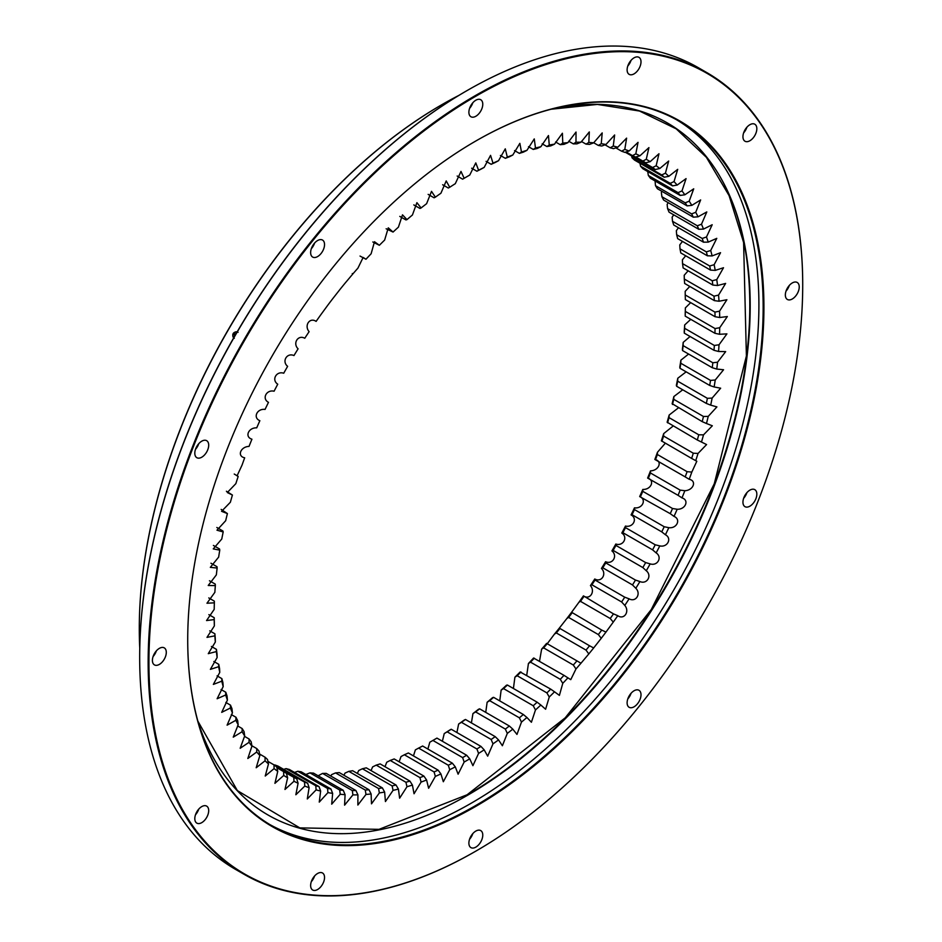 <?xml version="1.0" encoding="UTF-8"?>
<svg xmlns="http://www.w3.org/2000/svg" width="942" height="942" viewBox="0 0 942 942"><rect width="100%" height="100%" fill="white"/><g stroke="black" fill="none" stroke-linecap="round" stroke-linejoin="round"><path stroke-width="1.41" d="M467.467 794.86A399.926 230.896 120 0 0 718.204 173.575M676.745 119.87A406.897 234.923 -60 0 1 736.432 446.602A406.897 234.923 -60 0 1 471.188 803.232A406.897 234.923 -60 0 1 269.883 824.591A406.897 234.923 120 0 0 471.188 803.232A406.897 234.923 120 0 0 736.432 446.602A406.897 234.923 120 0 0 676.745 119.87M235.571 334.175A2.897 2.367 -60 0 0 234.888 335.352M233.71 337.848A3.485 2.85 120 0 1 233.522 337.66A3.485 2.85 120 0 1 232.851 335.988L232.792 335.187A2.461 2.002 120 0 1 236.595 332.844M234.37 332.444L235.1 332.09A3.485 2.85 120 0 1 236.889 331.843A3.485 2.85 120 0 1 237.137 331.902M234.24 336.906A2.461 2.002 120 0 1 232.792 335.187M235.217 335.211A0.824 0.671 120 0 1 234.346 334.222A0.824 0.671 120 0 1 235.618 334.528M214.352 625.935L214.329 622.321A354.227 204.508 120 0 1 214.211 617.716L214.199 619.589A357.501 206.404 120 0 0 214.352 625.935L206.993 637.381L214.858 635.85L214.917 633.813A354.227 204.508 120 0 0 215.259 638.264L215.341 642.008L208.276 653.666L216.354 651.581L216.425 649.356A354.227 204.508 120 0 0 217.001 653.654L217.143 657.504L210.396 669.362L218.65 666.701L218.756 664.322A354.227 204.508 120 0 0 219.557 668.431L219.769 672.388L213.351 684.41L221.77 681.184L221.876 678.629A354.227 204.508 120 0 0 222.913 682.55L223.183 686.6L217.119 698.752L225.68 694.972L225.797 692.252A354.227 204.508 120 0 0 227.046 695.973L227.411 700.106L221.711 712.352L230.378 708.019L230.496 705.146A354.227 204.508 120 0 0 231.968 708.643L232.415 712.858L227.093 725.163L235.853 720.289L235.959 717.251A354.227 204.508 120 0 0 237.643 720.536L238.173 724.81L233.251 737.15L242.082 731.734L242.165 728.555A354.227 204.508 120 0 0 244.06 731.593L244.685 735.938L240.175 748.266L249.041 742.32L249.1 738.999A354.227 204.508 120 0 0 251.184 741.79L251.926 746.182L247.828 758.487L256.719 752.01L256.742 748.56A354.227 204.508 120 0 0 259.015 751.092L259.862 755.519L256.189 767.754L265.067 760.783L265.055 757.203A354.227 204.508 120 0 0 267.516 759.464L268.482 763.927L265.232 776.043L274.087 768.601L274.016 764.892A354.227 204.508 120 0 0 276.665 766.894L277.749 771.368L274.923 783.344L283.73 775.443L283.601 771.616A354.227 204.508 120 0 0 286.427 773.335L287.628 777.821L284.967 789.478L293.975 781.271L293.786 777.35A354.227 204.508 120 0 0 296.765 778.787L276.748 767.224M625.288 152.192A354.227 204.508 -60 0 1 625.523 152.369L655.243 169.536A354.227 204.508 120 0 0 652.594 167.535L625.759 152.039M293.975 781.271A357.501 206.404 120 0 0 298.084 783.261L295.847 794.754L304.772 786.087A357.501 206.404 120 0 0 309.106 787.677L307.292 798.969L316.112 789.879A357.501 206.404 120 0 0 320.633 791.056L319.256 802.113L327.934 792.611A357.501 206.404 120 0 0 332.644 793.376L331.702 804.174L340.215 794.283A357.501 206.404 120 0 0 345.078 794.648L344.584 805.163L352.909 794.895A357.501 206.404 120 0 0 357.925 794.848L357.866 805.045L365.979 794.447A357.501 206.404 120 0 0 371.124 793.988L371.489 803.844L379.367 792.928A357.501 206.404 120 0 0 384.63 792.057L385.431 801.56L393.05 790.362A357.501 206.404 120 0 0 398.419 789.078L399.632 798.192L406.979 786.735A357.501 206.404 120 0 0 412.419 785.063L414.044 793.753L421.086 782.084A357.501 206.404 120 0 0 426.596 780L428.622 788.266L435.357 776.396A357.501 206.404 120 0 0 440.915 773.924L443.329 781.742L449.723 769.708A357.501 206.404 120 0 0 455.304 766.859L458.106 774.194L464.159 762.043A357.501 206.404 120 0 0 469.74 758.816L472.908 765.669L478.583 753.412A357.501 206.404 120 0 0 484.164 749.832L487.673 756.167L492.984 743.862A357.501 206.404 120 0 0 498.542 739.917L502.38 745.746L507.302 733.406A357.501 206.404 120 0 0 512.801 729.132L516.97 734.43L521.479 722.09A357.501 206.404 120 0 0 526.919 717.486L531.406 722.255L535.48 709.95A357.501 206.404 120 0 0 540.838 705.028L545.606 709.244L549.257 697.021A357.501 206.404 120 0 0 554.52 691.805L559.407 695.384L562.774 683.339A357.501 206.404 120 0 0 567.92 677.851L570.758 679.653L575.974 668.961A357.501 206.404 120 0 0 580.978 663.215L588.809 653.936A357.501 206.404 120 0 0 593.672 647.955L601.255 638.299A357.501 206.404 120 0 0 605.953 632.094L613.266 622.109A357.501 206.404 120 0 0 617.787 615.703C624.087 620.166 629.974 611.523 624.793 605.412A357.501 206.404 120 0 0 629.115 598.829C635.815 602.644 641.431 593.778 635.815 588.279A357.501 206.404 120 0 0 639.924 581.544C646.989 584.676 652.323 575.621 646.271 570.758A357.501 206.404 120 0 0 650.168 563.881C657.575 566.342 662.603 557.122 656.15 552.895A357.501 206.404 120 0 0 659.812 545.901C667.548 547.679 672.247 538.318 665.417 534.762A357.501 206.404 120 0 0 668.832 527.673C676.851 528.768 681.219 519.301 674.025 516.404A357.501 206.404 120 0 0 677.18 509.257C685.482 509.646 689.497 500.108 681.973 497.894A357.501 206.404 120 0 0 684.858 490.711C693.394 490.405 697.045 480.82 689.203 479.29A357.501 206.404 120 0 0 691.817 472.083L696.821 461.274L695.714 460.65A357.501 206.404 120 0 0 698.046 453.443L706.582 444.565L701.484 442.045A357.501 206.404 120 0 0 703.509 434.863L712.329 425.784L706.488 423.511A357.501 206.404 120 0 0 708.219 416.388L716.909 406.897L710.704 405.142A357.501 206.404 120 0 0 712.128 398.077L720.654 388.198L714.13 386.962A357.501 206.404 120 0 0 715.237 380.003L723.574 369.747L716.756 369.064A357.501 206.404 120 0 0 717.545 362.211L725.67 351.625L718.558 351.472A357.501 206.404 120 0 0 719.029 344.772L726.918 333.868L719.535 334.28A357.501 206.404 120 0 0 719.7 327.734L727.33 316.547L719.7 317.513A357.501 206.404 120 0 0 719.535 311.154L726.894 299.721L719.029 301.24A357.501 206.404 120 0 0 718.558 295.093L725.623 283.424L717.545 285.52A357.501 206.404 120 0 0 716.756 279.597L723.503 267.74L715.237 270.389A357.501 206.404 120 0 0 714.13 264.714L720.548 252.691L712.128 255.918A357.501 206.404 120 0 0 710.704 250.49L716.78 238.35L708.219 242.129A357.501 206.404 120 0 0 706.488 236.984L712.187 224.738L703.509 229.083A357.501 206.404 120 0 0 701.484 224.243L706.806 211.926L698.046 216.813A357.501 206.404 120 0 0 695.714 212.28L700.648 199.94L691.817 205.368A357.501 206.404 120 0 0 689.203 201.164L693.724 188.824L684.858 194.782A357.501 206.404 120 0 0 681.973 190.92L686.07 178.615L677.18 185.079A357.501 206.404 120 0 0 674.025 181.582L677.71 169.348L668.832 176.319A357.501 206.404 120 0 0 665.417 173.175L661.743 174.953L632.023 157.797L631.623 155.889M632.023 157.797A354.227 204.508 -60 0 1 634.496 160.069L664.216 177.226A354.227 204.508 120 0 0 661.743 174.953M674.025 181.582L670.245 183.337L640.525 166.169L639.971 163.225M640.525 166.169A354.227 204.508 -60 0 1 642.809 168.712L672.529 185.868A354.227 204.508 120 0 0 670.245 183.337M681.973 190.92L678.075 192.639L648.355 175.483L647.625 171.091M648.355 175.483A354.227 204.508 -60 0 1 650.439 178.274L680.159 195.43A354.227 204.508 120 0 0 678.075 192.639M689.203 201.164L685.211 202.836L655.491 185.68L655.067 180.946M655.491 185.68A354.227 204.508 -60 0 1 657.375 188.718L687.095 205.874A354.227 204.508 120 0 0 685.211 202.836M695.714 212.28L691.628 213.893L661.908 196.737L661.366 192.451L662.002 191.379M661.908 196.737A354.227 204.508 -60 0 1 663.592 200.01L693.3 217.166A354.227 204.508 120 0 0 691.628 213.893M701.484 224.243L697.304 225.774L667.584 208.618L667.136 204.402L668.219 202.683M667.584 208.618A354.227 204.508 -60 0 1 669.044 212.127L698.764 229.283A354.227 204.508 120 0 0 697.304 225.774M706.488 236.984L702.214 238.456L672.494 221.299L672.141 217.155L673.718 214.823M672.494 221.299A354.227 204.508 -60 0 1 673.742 225.008L703.462 242.176A354.227 204.508 120 0 0 702.214 238.456M710.704 250.49L706.359 251.879L676.639 234.711L676.356 230.66L678.464 227.74M676.639 234.711A354.227 204.508 -60 0 1 677.663 238.632L707.383 255.8A354.227 204.508 120 0 0 706.359 251.879M714.13 264.714L709.703 265.997L679.994 248.841L679.783 244.885L682.467 241.411M679.994 248.841A354.227 204.508 -60 0 1 680.795 252.951L710.515 270.107A354.227 204.508 120 0 0 709.703 265.997M716.756 279.597L712.258 280.775L682.538 263.619L682.408 259.768L685.694 255.777M682.538 263.619A354.227 204.508 -60 0 1 683.115 267.905L712.835 285.061A354.227 204.508 120 0 0 712.258 280.775M718.558 295.093L714.001 296.165L684.292 279.009L684.21 275.264L688.131 270.801M684.292 279.009A354.227 204.508 -60 0 1 684.634 283.46L714.354 300.616A354.227 204.508 120 0 0 714.001 296.165M719.535 311.154L714.943 312.108L685.223 294.952L685.187 291.325L689.803 286.439M685.223 294.952A354.227 204.508 -60 0 1 685.34 299.544L715.049 316.712A354.227 204.508 120 0 0 714.943 312.108M685.187 314.451L685.223 316.135L714.943 333.291A354.227 204.508 120 0 0 715.049 328.558L685.34 311.402L685.352 307.904A357.501 206.404 -60 0 1 685.187 314.451M685.34 311.402A354.227 204.508 -60 0 1 685.223 316.135M684.21 331.643L684.292 333.15L714.001 350.306A354.227 204.508 120 0 0 714.354 345.467L684.634 328.311L684.681 324.943A357.501 206.404 -60 0 1 684.21 331.643M684.634 328.311A354.227 204.508 -60 0 1 684.292 333.15M682.408 349.223L682.538 350.554L712.258 367.71A354.227 204.508 120 0 0 712.835 362.764L683.115 345.608L683.197 342.382A357.501 206.404 -60 0 1 682.408 349.223M683.115 345.608A354.227 204.508 -60 0 1 682.538 350.554M679.783 367.133L679.994 368.287L709.703 385.443A354.227 204.508 120 0 0 710.515 380.403L680.795 363.247L680.889 360.174A357.501 206.404 -60 0 1 679.783 367.133M680.795 363.247A354.227 204.508 -60 0 1 679.994 368.287M676.356 385.302L676.639 386.279L706.359 403.435A354.227 204.508 120 0 0 707.383 398.325L677.663 381.169L677.781 378.248A357.501 206.404 -60 0 1 676.356 385.302M677.663 381.169A354.227 204.508 -60 0 1 676.639 386.279M672.141 403.682L702.214 421.639A354.227 204.508 120 0 0 703.462 416.482L673.742 399.314L673.86 396.547A357.501 206.404 -60 0 1 672.141 403.682M673.742 399.314A354.227 204.508 -60 0 1 672.494 404.483M667.136 422.216L697.304 439.985A354.227 204.508 120 0 0 698.764 434.792L669.044 417.636L669.161 415.033A357.501 206.404 -60 0 1 667.136 422.216M669.044 417.636A354.227 204.508 -60 0 1 667.584 422.828M661.366 440.821L691.628 458.424A354.227 204.508 120 0 0 693.3 453.208L663.592 436.052L663.686 433.614A357.501 206.404 -60 0 1 661.366 440.821M663.592 436.052A354.227 204.508 -60 0 1 661.908 441.268M654.855 459.46L685.211 476.899A354.227 204.508 120 0 0 687.095 471.671L657.375 454.515L657.469 452.254A357.501 206.404 -60 0 1 654.855 459.46C662.697 460.991 659.047 470.576 650.51 470.87A357.501 206.404 -60 0 1 647.625 478.065L678.075 495.327A354.227 204.508 120 0 0 680.159 490.123L650.439 472.966L650.51 470.87M657.375 454.515A354.227 204.508 -60 0 1 655.491 459.731M650.439 472.966A354.227 204.508 -60 0 1 648.355 478.171M639.677 496.575L670.245 513.673A354.227 204.508 120 0 0 672.529 508.503L642.809 491.347L642.833 489.428A357.501 206.404 -60 0 1 639.677 496.575C646.871 499.472 642.503 508.927 634.472 507.844A357.501 206.404 -60 0 1 631.069 514.921L632.023 514.709L661.743 531.865A354.227 204.508 120 0 0 664.216 526.743L634.496 509.587L634.472 507.844M642.809 491.347A354.227 204.508 -60 0 1 640.525 496.516M634.496 509.587A354.227 204.508 -60 0 1 632.023 514.709M621.802 533.066L622.886 532.689L652.594 549.845A354.227 204.508 120 0 0 655.243 544.794L625.523 527.638L625.464 526.072A357.501 206.404 -60 0 1 621.802 533.066C628.255 537.281 623.227 546.513 615.821 544.04A357.501 206.404 -60 0 1 611.923 550.917L613.124 550.411L642.844 567.567A354.227 204.508 120 0 0 645.659 562.586L615.938 545.43L615.821 544.04M625.523 527.638A354.227 204.508 -60 0 1 622.886 532.689M615.938 545.43A354.227 204.508 -60 0 1 613.124 550.411M601.455 568.45L602.786 567.79L632.506 584.947A354.227 204.508 120 0 0 635.485 580.072L605.765 562.916L605.576 561.715A357.501 206.404 -60 0 1 601.455 568.45C607.084 573.949 601.467 582.815 594.767 579A357.501 206.404 -60 0 1 590.446 585.583L591.894 584.794L621.614 601.95A354.227 204.508 120 0 0 624.746 597.193L595.026 580.025L594.767 579M605.765 562.916A354.227 204.508 -60 0 1 602.786 567.79M595.026 580.025A354.227 204.508 -60 0 1 591.894 584.794M578.918 602.279L580.496 601.349L610.216 618.505A354.227 204.508 120 0 0 613.489 613.878L583.439 595.874A357.501 206.404 -60 0 1 578.918 602.279L571.606 612.265A357.501 206.404 -60 0 1 566.907 618.458L568.627 617.422L598.347 634.578A354.227 204.508 120 0 0 601.75 630.092L571.606 612.265M583.769 596.722A354.227 204.508 -60 0 1 580.496 601.349M572.029 612.936A354.227 204.508 -60 0 1 568.627 617.422M554.461 634.096L556.322 632.942L586.03 650.098A354.227 204.508 120 0 0 589.551 645.776L559.324 628.114A357.501 206.404 -60 0 1 554.461 634.096L547.255 643.727L546.631 643.386A357.501 206.404 -60 0 1 541.626 649.132L543.616 647.872L573.325 665.028A354.227 204.508 120 0 0 576.951 660.872L547.231 643.716A354.227 204.508 -60 0 1 543.616 647.872M559.842 628.62A354.227 204.508 -60 0 1 556.322 632.942M528.427 663.509L530.546 662.155L560.266 679.312A354.227 204.508 120 0 0 563.987 675.343L533.572 658.022A357.501 206.404 -60 0 1 528.427 663.509L526.731 675.296M534.279 658.187A354.227 204.508 -60 0 1 530.546 662.155M514.909 677.18L517.182 675.744L546.902 692.9A354.227 204.508 120 0 0 550.705 689.132L520.172 671.976A357.501 206.404 -60 0 1 514.909 677.18L513.414 688.496M520.985 671.976A354.227 204.508 -60 0 1 517.182 675.744M501.132 690.121L503.534 688.59L533.254 705.746A354.227 204.508 120 0 0 537.14 702.19L507.42 685.034L506.49 685.199A357.501 206.404 -60 0 1 501.132 690.121L499.755 700.883M507.42 685.034A354.227 204.508 -60 0 1 503.534 688.59M487.132 702.261L489.675 700.671L519.395 717.828A354.227 204.508 120 0 0 523.328 714.495L493.608 697.339L492.572 697.657A357.501 206.404 -60 0 1 487.132 702.261L485.742 712.364M493.608 697.339A354.227 204.508 -60 0 1 489.675 700.671M472.955 713.577L475.628 711.928L505.348 729.084A354.227 204.508 120 0 0 509.328 725.988L479.619 708.831L478.454 709.302A357.501 206.404 -60 0 1 472.955 713.577L471.4 722.903M479.619 708.831A354.227 204.508 -60 0 1 475.628 711.928M458.636 724.033L461.462 722.326L491.171 739.482A354.227 204.508 120 0 0 495.186 736.632L465.478 719.476L464.194 720.088A357.501 206.404 -60 0 1 458.636 724.033L456.905 732.523M465.478 719.476A354.227 204.508 -60 0 1 461.462 722.326M444.235 733.582L447.191 731.84L476.911 748.996A354.227 204.508 120 0 0 480.95 746.405L451.23 729.249L449.817 729.991A357.501 206.404 -60 0 1 444.235 733.582L442.375 741.248M451.23 729.249A354.227 204.508 -60 0 1 447.191 731.84M427.88 749.055L429.811 742.214L432.896 740.436L462.616 757.592A354.227 204.508 120 0 0 466.655 755.26L436.935 738.104L435.392 738.987A357.501 206.404 -60 0 1 433.767 739.941M436.935 738.104A354.227 204.508 -60 0 1 434.921 739.282A354.227 204.508 -60 0 1 432.896 740.436M413.456 755.908L415.375 749.879L418.601 748.089L448.321 765.245A354.227 204.508 120 0 0 452.348 763.173L422.628 746.017A354.227 204.508 -60 0 1 418.601 748.089M399.149 761.795L401.009 756.567L404.353 754.766L434.074 771.922A354.227 204.508 120 0 0 438.089 770.132L408.369 752.976A354.227 204.508 -60 0 1 404.353 754.766M384.995 766.694L386.738 762.243L390.212 760.441L419.932 777.597A354.227 204.508 120 0 0 423.912 776.102L394.192 758.946A354.227 204.508 -60 0 1 390.212 760.441M371.042 770.58L372.62 766.906L376.211 765.116L405.931 782.272A354.227 204.508 120 0 0 409.876 781.059L380.156 763.903A354.227 204.508 -60 0 1 376.211 765.116M357.336 773.441L358.702 770.532L362.411 768.754L392.131 785.911A354.227 204.508 120 0 0 396.005 784.992L366.285 767.836A354.227 204.508 -60 0 1 362.411 768.754M343.924 775.266L345.019 773.099L348.846 771.357L378.554 788.513A354.227 204.508 120 0 0 382.37 787.889L352.649 770.733A354.227 204.508 -60 0 1 348.846 771.357M330.842 776.055L331.631 774.618L335.552 772.911L365.272 790.067A354.227 204.508 120 0 0 368.993 789.737L339.273 772.581A354.227 204.508 -60 0 1 335.552 772.911M318.137 775.796L322.588 773.417L352.308 790.573A354.227 204.508 120 0 0 355.935 790.538L326.215 773.382A354.227 204.508 -60 0 1 322.588 773.417M305.844 774.501L309.989 772.864L339.709 790.02A354.227 204.508 120 0 0 343.229 790.279L313.509 773.123A354.227 204.508 -60 0 1 309.989 772.864M293.586 772.781L297.802 771.263L327.522 788.419A354.227 204.508 120 0 0 330.925 788.972L301.204 771.816A354.227 204.508 -60 0 1 297.802 771.263M283.707 769.39L286.062 768.601L315.782 785.758A354.227 204.508 120 0 0 319.044 786.617L289.335 769.461A354.227 204.508 -60 0 1 286.062 768.601M274.263 765.081L304.525 782.072A354.227 204.508 120 0 0 307.645 783.214L277.937 766.058A354.227 204.508 -60 0 1 274.805 764.916M539.519 661.213L541.626 649.132M559.324 628.114L566.907 618.458M583.439 595.874C589.739 600.337 595.627 591.694 590.446 585.583M605.576 561.715C612.641 564.847 617.976 555.792 611.923 550.917M625.464 526.072C633.201 527.85 637.899 518.489 631.069 514.921M642.833 489.428C651.134 489.816 655.149 480.279 647.625 478.065M657.469 452.254L665.311 443.235M663.686 433.614L673.141 426.031M669.161 415.033L678.381 407.874M673.86 396.547L682.726 389.8M677.781 378.248L686.141 371.843M680.889 360.174L688.59 354.051M683.197 342.382L690.086 336.506M684.681 324.943L690.769 319.338M685.352 307.904L690.674 302.629M208.865 614.631L214.211 617.716M665.417 173.175L668.667 161.047L659.812 168.5A357.501 206.404 120 0 0 656.15 165.733L658.976 153.746L650.168 161.659A357.501 206.404 120 0 0 646.271 159.28L648.932 147.611L639.924 155.819A357.501 206.404 120 0 0 635.815 153.84L638.04 142.348L629.115 151.003A357.501 206.404 120 0 0 624.793 149.413L626.607 138.133L617.787 147.223A357.501 206.404 120 0 0 613.266 146.045L614.643 134.989L605.953 144.491A357.501 206.404 120 0 0 601.255 143.714L602.197 132.916L593.672 142.819A357.501 206.404 120 0 0 588.809 142.454L589.315 131.939L580.978 142.207A357.501 206.404 120 0 0 575.974 142.254L576.033 132.045L567.92 142.654A357.501 206.404 120 0 0 562.774 143.113L562.398 133.246L554.52 144.161A357.501 206.404 120 0 0 549.257 145.033L548.468 135.542L540.838 146.74A357.501 206.404 120 0 0 535.48 148.012L534.267 138.91L526.919 150.355A357.501 206.404 120 0 0 521.479 152.039L519.854 143.349L512.801 155.018A357.501 206.404 120 0 0 507.302 157.102L505.277 148.836L498.542 160.705A357.501 206.404 120 0 0 492.984 163.166L490.57 155.359L484.164 167.393A357.501 206.404 120 0 0 478.583 170.243L475.792 162.907L469.74 175.059A357.501 206.404 120 0 0 466.949 176.649A357.501 206.404 120 0 0 464.159 178.285L460.991 171.432L455.304 183.678A357.501 206.404 120 0 0 449.723 187.27L446.214 180.923L440.915 193.24A357.501 206.404 120 0 0 435.357 197.172L431.518 191.356L426.596 203.696A357.501 206.404 120 0 0 421.086 207.97L416.917 202.671L412.419 215.011A357.501 206.404 120 0 0 406.979 219.616L402.493 214.847L398.419 227.152A357.501 206.404 120 0 0 393.05 232.062L388.281 227.846L384.63 240.08A357.501 206.404 120 0 0 379.367 245.285L374.492 241.717L371.124 253.763A357.501 206.404 120 0 0 365.979 259.238L363.129 257.449L357.925 268.14A357.501 206.404 120 0 0 352.909 273.875L345.078 283.165A357.501 206.404 120 0 0 340.215 289.147L332.644 298.802A357.501 206.404 120 0 0 327.934 305.008L320.633 314.993A357.501 206.404 120 0 0 316.112 321.399C309.8 316.936 303.913 325.567 309.106 331.678A357.501 206.404 120 0 0 304.772 338.26C298.072 334.457 292.456 343.324 298.084 348.823A357.501 206.404 120 0 0 293.975 355.558C286.898 352.414 281.576 361.481 287.628 366.344A357.501 206.404 120 0 0 283.73 373.22C276.312 370.759 271.296 379.979 277.749 384.206A357.501 206.404 120 0 0 274.087 391.201C266.351 389.423 261.652 398.772 268.482 402.34A357.501 206.404 120 0 0 265.067 409.417C257.036 408.333 252.668 417.801 259.862 420.697A357.501 206.404 120 0 0 256.719 427.845C248.417 427.444 244.402 436.982 251.926 439.196A357.501 206.404 120 0 0 249.041 446.39C240.504 446.696 236.842 456.281 244.685 457.8A357.501 206.404 120 0 0 242.082 465.018L237.078 475.828L238.173 476.44A357.501 206.404 120 0 0 235.853 483.646L227.305 492.536L232.415 495.056A357.501 206.404 120 0 0 230.378 502.239L221.57 511.318L227.411 513.578A357.501 206.404 120 0 0 225.68 520.714L216.978 530.193L223.183 531.959A357.501 206.404 120 0 0 221.77 539.024L213.245 548.903L219.769 550.128A357.501 206.404 120 0 0 218.65 557.099L210.325 567.355L217.143 568.038A357.501 206.404 120 0 0 216.354 574.891L208.229 585.477L215.341 585.618A357.501 206.404 120 0 0 214.858 592.33L206.969 603.233L214.352 602.821A357.501 206.404 120 0 0 214.199 609.368L206.557 620.554L214.199 619.589M214.352 602.821L214.329 601.137L208.771 597.923M215.341 585.618L215.259 584.111L209.465 580.767M217.143 568.038L217.001 566.707L210.949 563.222M219.769 550.128L219.557 548.986L213.398 545.43M223.183 531.959L222.913 530.994L216.813 527.473M227.411 513.578L221.17 509.398M232.415 495.056L226.41 491.229M238.173 476.44L234.24 474.038M352.909 273.875L352.296 273.545M365.979 259.238L360.032 256.059M379.367 245.285L372.808 241.976M393.05 232.062L386.138 228.765M406.979 219.616L405.931 219.933L399.785 216.389M421.086 207.97L419.932 208.441L413.809 204.909M435.357 197.172L434.074 197.796L428.151 194.37M449.723 187.27L448.321 188.023L442.646 184.75M464.159 178.285L462.616 179.168L457.176 176.024M469.74 175.059L466.655 176.825A354.227 204.508 120 0 0 465.784 177.332M478.583 170.243L476.911 171.244L471.659 168.218M484.164 167.393L480.95 169.183A354.227 204.508 120 0 0 476.911 171.244M492.984 163.166L491.171 164.297L486.084 161.353M498.542 160.705L495.186 162.507A354.227 204.508 120 0 0 491.171 164.297M507.302 157.102L505.348 158.327L500.402 155.465M512.801 155.018L509.328 156.819A354.227 204.508 120 0 0 505.348 158.327M521.479 152.039L519.395 153.369L514.556 150.579M526.919 150.355L523.328 152.157A354.227 204.508 120 0 0 519.395 153.369M535.48 148.012L533.254 149.437L528.497 146.693M540.838 146.74L537.14 148.506A354.227 204.508 120 0 0 533.254 149.437M549.257 145.033L546.902 146.54L542.203 143.832M554.52 144.161L550.705 145.904A354.227 204.508 120 0 0 546.902 146.54M562.774 143.113L560.266 144.691L555.615 142.006M567.92 142.654L563.987 144.35A354.227 204.508 120 0 0 560.266 144.691M575.974 142.254L573.325 143.891L568.709 141.218M580.978 142.207L576.951 143.855A354.227 204.508 120 0 0 573.325 143.891M588.809 142.454L586.03 144.138L581.414 141.477M593.672 142.819L589.551 144.409A354.227 204.508 120 0 0 586.03 144.138M601.255 143.714L598.347 145.445L593.707 142.772M605.953 144.491L601.75 146.01A354.227 204.508 120 0 0 598.347 145.445M613.266 146.045L610.216 147.812L605.035 144.821M617.787 147.223L613.489 148.659A354.227 204.508 120 0 0 610.216 147.812M624.793 149.413L621.614 151.203L615.832 147.87M629.115 151.003L624.746 152.357A354.227 204.508 120 0 0 621.614 151.203M635.815 153.84L632.506 155.642L626.089 151.933M639.924 155.819L635.485 157.079A354.227 204.508 120 0 0 632.506 155.642M646.271 159.28L642.844 161.082L635.756 156.996M650.168 161.659L645.659 162.813A354.227 204.508 120 0 0 642.844 161.082M635.65 157.031L645.659 162.813M656.15 165.733L652.594 167.535M659.812 168.5L655.243 169.536M668.832 176.319L664.216 177.226M677.18 185.079L672.529 185.868M684.858 194.782L680.159 195.43M691.817 205.368L687.095 205.874M698.046 216.813L693.3 217.166M703.509 229.083L698.764 229.283M708.219 242.129L703.462 242.176M712.128 255.918L707.383 255.8M715.237 270.389L710.515 270.107M717.545 285.52L712.835 285.061M719.029 301.24L714.354 300.616M719.7 317.513L715.049 316.712M719.7 327.734L715.049 328.558M719.535 334.28L714.943 333.291M719.029 344.772L714.354 345.467M718.558 351.472L714.001 350.306M717.545 362.211L712.835 362.764M716.756 369.064L712.258 367.71M715.237 380.003L710.515 380.403M714.13 386.962L709.703 385.443M712.128 398.077L707.383 398.325M710.704 405.142L706.359 403.435M708.219 416.388L703.462 416.482M706.488 423.511L702.214 421.639M703.509 434.863L698.764 434.792M701.484 442.045L697.304 439.985M698.046 453.443L693.3 453.208M695.714 460.65L691.628 458.424M691.817 472.083L687.095 471.671M689.203 479.29L685.211 476.899M684.858 490.711L680.159 490.123M681.973 497.894L678.075 495.327M677.18 509.257L672.529 508.503M674.025 516.404L670.245 513.673M668.832 527.673L664.216 526.743M665.417 534.762L661.743 531.865M659.812 545.901L655.243 544.794M656.15 552.895L652.594 549.845M650.168 563.881L645.659 562.586M646.271 570.758L642.844 567.567M639.924 581.544L635.485 580.072M635.815 588.279L632.506 584.947M629.115 598.829L624.746 597.193M624.793 605.412L621.614 601.95M617.787 615.703L613.489 613.878M613.266 622.109L610.216 618.505M605.953 632.094L601.75 630.092M601.255 638.299L598.347 634.578M593.672 647.955L589.551 645.776M588.809 653.936L586.03 650.098M580.978 663.215L576.951 660.872M575.974 668.961L573.325 665.028M567.92 677.851L563.987 675.343M562.774 683.339L560.266 679.312M554.52 691.805L550.705 689.132M549.257 697.021L546.902 692.9M540.838 705.028L537.14 702.19M535.48 709.95L533.254 705.746M526.919 717.486L523.328 714.495M521.479 722.09L519.395 717.828M512.801 729.132L509.328 725.988M507.302 733.406L505.348 729.084M498.542 739.917L495.186 736.632M492.984 743.862L491.171 739.482M484.164 749.832L480.95 746.405M478.583 753.412L476.911 748.996M469.74 758.816L466.655 755.26M464.159 762.043L462.616 757.592M455.304 766.859L452.348 763.173M449.723 769.708L448.321 765.245M440.915 773.924L438.089 770.132M435.357 776.396L434.074 771.922M426.596 780L423.912 776.102M421.086 782.084L419.932 777.597M412.419 785.063L409.876 781.059M406.979 786.735L405.931 782.272M398.419 789.078L396.005 784.992M393.05 790.362L392.131 785.911M384.63 792.057L382.37 787.889M379.367 792.928L378.554 788.513M371.124 793.988L368.993 789.737M365.979 794.447L365.272 790.067M357.925 794.848L355.935 790.538M352.909 794.895L352.308 790.573M345.078 794.648L343.229 790.279M340.215 794.283L339.709 790.02M332.644 793.376L330.925 788.972M327.934 792.611L327.522 788.419M320.633 791.056L319.044 786.617M316.112 789.879L315.782 785.758M309.106 787.677L307.645 783.214M304.772 786.087L304.525 782.072M298.084 783.261L296.765 778.787M276.818 767.553L293.786 777.35M283.73 775.443A357.501 206.404 120 0 0 287.628 777.821M276.866 767.718L283.601 771.616M274.087 768.601A357.501 206.404 120 0 0 277.749 771.368M267.928 761.371L274.016 764.892M265.067 760.783A357.501 206.404 120 0 0 268.482 763.927M259.58 754.036L265.055 757.203M256.719 752.01A357.501 206.404 120 0 0 259.862 755.519M251.855 745.734L256.742 748.56M249.041 742.32A357.501 206.404 120 0 0 251.926 746.182M244.473 736.326L249.1 738.999M242.082 731.734A357.501 206.404 120 0 0 244.685 735.938M237.549 725.882L242.165 728.555M235.853 720.289A357.501 206.404 120 0 0 238.173 724.81M231.332 714.578L235.959 717.251M230.378 708.019A357.501 206.404 120 0 0 232.415 712.858M225.833 702.449L230.496 705.146M225.68 694.972A357.501 206.404 120 0 0 227.411 700.106M221.076 689.532L225.797 692.252M221.77 681.184A357.501 206.404 120 0 0 223.183 686.6M217.084 675.861L221.876 678.629M218.65 666.701A357.501 206.404 120 0 0 219.769 672.388M213.858 661.496L218.756 664.322M216.354 651.581A357.501 206.404 120 0 0 217.143 657.504M211.408 646.459L216.425 649.356M214.858 635.85A357.501 206.404 120 0 0 215.341 642.008M209.748 630.834L214.917 633.813M159.351 648.367A9.82 5.676 -60 0 1 164.261 647.872A9.82 5.676 -60 0 1 165.768 655.75A9.82 5.676 -60 0 1 159.351 664.404A9.82 5.676 -60 0 1 154.441 664.899A9.82 5.676 -60 0 1 152.934 657.021A9.82 5.676 -60 0 1 159.351 648.367M153.087 656.55A9.82 5.676 120 0 0 156.36 650.875M201.753 806.599A9.82 5.676 -60 0 1 206.663 806.116A9.82 5.676 -60 0 1 208.17 813.982A9.82 5.676 -60 0 1 201.753 822.649A9.82 5.676 -60 0 1 196.843 823.131A9.82 5.676 -60 0 1 195.335 815.254A9.82 5.676 -60 0 1 201.753 806.599M195.489 814.783A9.82 5.676 120 0 0 198.762 809.107M317.595 873.481A9.82 5.676 -60 0 1 322.505 872.987A9.82 5.676 -60 0 1 324.013 880.864A9.82 5.676 -60 0 1 317.595 889.519A9.82 5.676 -60 0 1 312.673 890.013A9.82 5.676 -60 0 1 311.166 882.136A9.82 5.676 -60 0 1 317.595 873.481M311.319 881.665A9.82 5.676 120 0 0 314.593 875.989M475.828 831.079A9.82 5.676 -60 0 1 480.738 830.597A9.82 5.676 -60 0 1 482.245 838.462A9.82 5.676 -60 0 1 475.828 847.129A9.82 5.676 -60 0 1 470.918 847.612A9.82 5.676 -60 0 1 469.41 839.734A9.82 5.676 -60 0 1 475.828 831.079M469.552 839.263A9.82 5.676 120 0 0 472.825 833.588M634.06 690.769A9.82 5.676 -60 0 1 638.97 690.286A9.82 5.676 -60 0 1 640.478 698.152A9.82 5.676 -60 0 1 634.06 706.806A9.82 5.676 -60 0 1 629.15 707.301A9.82 5.676 -60 0 1 627.643 699.423A9.82 5.676 -60 0 1 634.06 690.769M627.796 698.952A9.82 5.676 120 0 0 631.069 693.277M749.891 490.134A9.82 5.676 -60 0 1 754.801 489.652A9.82 5.676 -60 0 1 756.308 497.517A9.82 5.676 -60 0 1 749.891 506.172A9.82 5.676 -60 0 1 744.981 506.666A9.82 5.676 -60 0 1 743.473 498.789A9.82 5.676 -60 0 1 749.891 490.134M743.627 498.318A9.82 5.676 120 0 0 746.9 492.642M792.293 282.941A9.82 5.676 -60 0 1 797.203 282.459A9.82 5.676 -60 0 1 798.71 290.324A9.82 5.676 -60 0 1 792.293 298.979A9.82 5.676 -60 0 1 787.382 299.474A9.82 5.676 -60 0 1 785.875 291.596A9.82 5.676 -60 0 1 792.293 282.941M786.028 291.125A9.82 5.676 120 0 0 789.302 285.45M749.891 124.709A9.82 5.676 -60 0 1 754.801 124.214A9.82 5.676 -60 0 1 756.308 132.092A9.82 5.676 -60 0 1 749.891 140.747A9.82 5.676 -60 0 1 744.981 141.229A9.82 5.676 -60 0 1 743.473 133.364A9.82 5.676 -60 0 1 749.891 124.709M743.627 132.893A9.82 5.676 120 0 0 746.9 127.217M634.06 57.827A9.82 5.676 -60 0 1 638.97 57.344A9.82 5.676 -60 0 1 640.478 65.21A9.82 5.676 -60 0 1 634.06 73.865A9.82 5.676 -60 0 1 629.15 74.359A9.82 5.676 -60 0 1 627.643 66.482A9.82 5.676 -60 0 1 634.06 57.827M627.796 66.011A9.82 5.676 120 0 0 631.069 60.335M475.828 100.229A9.82 5.676 -60 0 1 480.738 99.734A9.82 5.676 -60 0 1 482.245 107.612A9.82 5.676 -60 0 1 475.828 116.266A9.82 5.676 -60 0 1 470.918 116.749A9.82 5.676 -60 0 1 469.41 108.883A9.82 5.676 -60 0 1 475.828 100.229M469.552 108.412A9.82 5.676 120 0 0 472.825 102.737M317.595 240.54A9.82 5.676 -60 0 1 322.505 240.045A9.82 5.676 -60 0 1 324.013 247.923A9.82 5.676 -60 0 1 317.595 256.577A9.82 5.676 -60 0 1 312.673 257.072A9.82 5.676 -60 0 1 311.166 249.194A9.82 5.676 -60 0 1 317.595 240.54M311.319 248.723A9.82 5.676 120 0 0 314.593 243.048M201.753 441.174A9.82 5.676 -60 0 1 206.663 440.679A9.82 5.676 -60 0 1 208.17 448.557A9.82 5.676 -60 0 1 201.753 457.211A9.82 5.676 -60 0 1 196.843 457.706A9.82 5.676 -60 0 1 195.335 449.829A9.82 5.676 -60 0 1 201.753 441.174M195.489 449.358A9.82 5.676 120 0 0 198.762 443.682M139.286 628.538A427.362 246.733 120 0 1 139.286 628.314A427.362 246.733 120 0 1 441.468 104.903A427.362 246.733 120 0 1 441.48 104.903L441.857 104.68A427.903 247.051 120 0 0 139.286 628.761A427.903 247.051 120 0 0 139.757 648.096M139.675 657.281A462.287 266.904 -60 0 1 139.675 657.057A462.287 266.904 -60 0 1 466.561 90.868L466.938 90.644A462.84 267.222 120 0 0 466.938 90.644A462.84 267.222 120 0 0 139.675 657.504A462.84 267.222 120 0 0 235.535 869.384L244.025 874.282A462.84 267.222 120 0 0 475.439 851.356L475.439 851.356A462.84 267.222 120 0 0 475.451 851.356M802.714 284.72A462.84 267.222 120 0 0 802.714 284.496A462.84 267.222 120 0 0 706.853 72.616A462.84 267.222 120 0 0 475.439 95.542A462.84 267.222 120 0 0 173.069 503.405A462.84 267.222 120 0 0 244.025 874.282M475.828 96.214A462.287 266.904 120 0 0 148.93 662.403A462.287 266.904 120 0 0 475.828 851.132L475.828 851.132A462.287 266.904 120 0 0 802.714 284.943A462.287 266.904 120 0 0 475.828 96.214M475.816 141.006L475.828 140.994A407.439 235.241 -60 0 1 763.927 307.339A407.439 235.241 -60 0 1 475.828 806.352A407.439 235.241 -60 0 1 187.717 640.007A407.439 235.241 -60 0 1 475.816 141.006A407.439 235.241 -60 0 1 475.828 140.994M187.717 639.783A406.897 234.923 120 0 0 271.991 825.828A406.897 234.923 120 0 0 475.439 805.681A406.897 234.923 120 0 0 741.26 447.12A406.897 234.923 120 0 0 678.888 121.071A406.897 234.923 120 0 0 475.628 141.112M706.853 72.616L698.363 67.718A462.84 267.222 120 0 0 466.949 90.644L466.561 90.868M458.836 95.425A427.903 247.051 120 0 0 441.857 104.68L441.468 104.903M198.15 722.173A399.502 230.649 120 0 0 467.703 795.178A399.502 230.649 120 0 0 746.947 357.112A399.502 230.649 120 0 0 552.189 108.954M551.152 109.225L597.381 104.421L639.5 111.038L676.226 128.866L706.406 157.349L729.096 195.618L743.603 242.483L746.394 355.994L714.283 483.729L651.275 609.556L565.235 717.804L467.114 794.765L379.014 829.349L299.803 827.888L237.36 790.597L197.867 721.136M238.079 332.314L236.889 331.843M234.299 338.319L233.522 337.66"/></g></svg>
